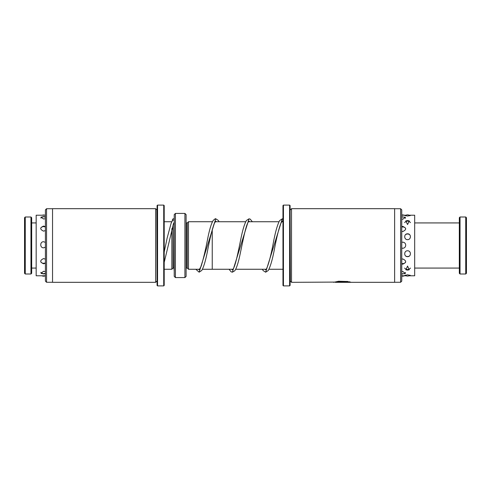 <?xml version="1.0" encoding="UTF-8"?>
<svg xmlns="http://www.w3.org/2000/svg" width="491" height="491" viewBox="0 0 491 491"><rect width="100%" height="100%" fill="white"/><g stroke="black" fill="none" stroke-linecap="round" stroke-linejoin="round"><path stroke-width="0.74" d="M202.445 269.271L212.241 269.271L212.241 229.616M199.684 269.271L188.483 269.271L188.483 221.729L212.241 221.729L212.241 222.171M188.483 269.258L187.292 268.068L187.292 222.932L186.107 222.908M174.225 222.908L173.986 268.068L173.041 268.068L171.85 269.258L171.85 228.634M173.041 268.068L173.041 224.884M184.917 213.425L186.107 214.616L186.107 276.384L184.917 277.575L184.917 213.425L175.416 213.425L175.416 277.575L174.225 276.384L174.225 214.616L175.416 213.425M164.203 252.055L167.13 238.123L171.089 223.337L172.482 220.545L173.483 220.054M465.738 216.991L466.45 217.703L466.45 273.297L465.738 274.009L465.738 216.991L460.036 216.991L460.036 274.009L465.738 274.009M460.036 274.009L459.324 273.297L459.324 217.703L460.036 216.991M24.55 273.297L24.55 217.703L25.262 216.991L25.262 274.009L24.55 273.297M30.964 216.991L31.676 217.703L31.676 273.297L30.964 274.009L30.964 216.991L25.262 216.991M401.755 274.021L405.4 273.487L402.804 271.492L401.755 271.597M401.755 263.974L402.804 264.14C406.579 262.501 406.579 260.77 402.804 258.96L401.755 259.144M401.755 248.072L402.804 248.274C404.59 248.065 405.56 247.053 405.713 245.236C405.584 243.401 404.615 242.376 402.804 242.155L401.755 242.358M401.755 231.347L402.804 231.531C406.579 229.727 406.579 228.02 402.804 226.412L401.755 226.572M401.755 219.115L402.804 219.219L405.431 217.323L401.755 216.789M409.089 275.727L410.433 275.506L407.555 274.819L404.676 275.506L406.02 275.727M407.555 270.111L409.193 269.798L407.555 266.054L405.916 269.798L407.555 270.111M407.555 256.658C411.335 256.805 411.335 250.717 407.555 250.772C403.78 250.717 403.774 256.805 407.555 256.658M407.555 239.663C411.329 239.718 411.335 233.661 407.555 233.808C403.774 233.661 403.774 239.718 407.555 239.663M407.555 224.522L409.31 220.919L407.555 220.557L405.799 220.919L407.555 224.522M405.94 215.248L404.67 215.426L407.555 216.04L410.439 215.426L409.169 215.248M409.095 215.211L414.68 215.211L414.68 275.789L408.935 275.789M45.411 271.615L43.582 271.265L41.011 273.334L43.582 273.941L45.411 273.696M45.411 259.174L43.582 258.567C39.802 260.402 39.802 262.139 43.582 263.79L45.411 263.244M45.411 242.394L43.582 241.719C39.802 241.615 39.808 247.943 43.582 247.838L45.411 247.157M45.411 226.603L43.582 226.075C39.802 227.671 39.802 229.358 43.582 231.144L45.411 230.543M45.411 216.807L43.582 216.592L40.931 217.182L43.582 219.004L45.411 218.679M45.411 215.211L36.174 215.211L36.174 275.789L45.411 275.789M46.553 208.724L46.553 282.276L45.411 281.134L45.411 209.866L46.553 208.724L52.537 208.724M155.647 208.675L155.647 282.325L52.537 282.325L52.537 208.675L155.647 208.675L156.838 209.866L157.077 281.134M157.55 285.891L157.077 285.412L157.077 205.588L157.55 205.109L157.55 285.891L163.724 285.891L163.724 205.109L164.203 205.588L164.203 285.412L163.724 285.891M400.619 282.276L400.619 208.724L401.755 209.866L401.755 281.134L400.619 282.276L394.629 282.276M335.243 282.086L291.519 282.325L290.334 281.134L290.095 209.866M291.519 282.325L291.519 208.675L394.629 208.675L394.629 282.325L335.39 282.325L339.238 281.607L347.867 281.503L338.569 281.245L333.628 282.325M289.616 205.109L290.095 205.588L290.095 285.412L289.616 285.891L289.616 205.109L283.442 205.109L283.442 285.891L282.969 285.412L282.969 205.588L283.442 205.109M341.454 281.638L341.454 281.693C340.324 281.779 340.324 281.852 341.454 281.908L341.454 281.932C340.324 282.018 340.324 282.086 341.454 282.147L348.819 282.147L347.861 281.944L349.107 281.748L351.04 282.276L341.454 282.276L338.827 282.049L341.454 281.932C340.324 282.018 340.324 282.086 341.454 282.147L341.454 282.276M339.011 281.92L340.576 282.03M348.819 282.043L350.31 282.043M335.322 282.313L339.244 281.361L346.621 281.748M346.621 281.509L347.217 281.398M187.292 268.068L186.341 268.068L186.341 222.932M265.656 269.823L266.496 268.847C268.73 263.937 271.044 255.087 273.426 242.296C275.42 231.74 277.501 224.491 279.667 220.539L282.288 218.808L265.656 272.198L263.102 270.553L262.341 269.258M231.832 269.258L232.396 269.817L233.01 269.191C235.355 266.171 238.123 252.202 240.67 239.89C242.511 230.402 244.444 223.921 246.47 220.447L249.029 218.808L232.39 272.192L231.089 271.805L229.082 269.258M198.585 269.271L199.137 269.817L201.126 266.331C203.366 259.058 205.625 249.483 207.902 237.601C209.583 229.254 211.351 223.534 213.211 220.447C214.819 218.961 215.672 218.415 215.764 218.802L199.137 272.192L195.823 269.271M282.969 269.258L268.976 269.258M266.22 269.258L235.717 269.258M232.961 269.258L212.241 269.258M171.85 269.258L164.203 269.258M184.917 277.575L175.416 277.575M171.795 221.742L164.203 221.742M187.292 222.932L188.483 221.742M282.969 221.742L281.724 221.742M278.974 221.742L248.464 221.742M245.709 221.742L215.205 221.742M164.203 262.36L173.489 223.743L174.225 222.233M172.304 221.067C172.335 219.416 172.789 218.667 173.661 218.808L174.225 218.949M174.225 271.142L173.974 268.068M282.853 221.742L282.288 221.183L281.963 221.447L280.729 223.595C278.679 229.272 276.605 237.669 274.5 248.79C272.499 259.414 270.4 266.668 268.209 270.559L265.656 272.198M249.588 221.742L249.041 221.177L248.121 222.263C245.641 226.277 242.879 241.155 240.259 253.405C238.546 261.949 236.73 267.73 234.815 270.75L232.39 272.192M216.328 221.742L215.764 221.183M186.107 222.337L186.365 222.932M282.288 218.808L282.969 218.912M249.029 218.808L250.214 219.121L252.343 221.742M265.097 269.258L265.656 269.817M215.764 218.802L218.323 220.447L219.084 221.742M199.137 272.192L201.758 270.461C203.747 266.957 205.661 260.512 207.484 251.128C209.755 239.111 211.989 229.935 214.199 223.601L215.764 221.177M414.68 268.068L459.324 268.068M414.68 222.932L459.324 222.932M30.964 274.009L25.262 274.009M36.174 268.068L31.676 268.068M36.174 222.932L31.676 222.932M406.174 275.789L401.755 275.789M406.014 215.211L401.755 215.211M404.185 215.211A3.566 3.566 0 0 0 401.755 215.089M409.93 215.764A3.566 3.566 0 0 0 405.179 215.764M410.451 222.613A3.566 3.566 0 0 0 404.658 222.613M409.654 234.686A3.566 3.566 0 0 0 405.456 234.686M405.713 256.014A3.566 3.566 0 0 0 409.396 256.014M404.652 268.055A3.566 3.566 0 0 0 410.458 268.055M405.143 275.132A3.566 3.566 0 0 0 409.967 275.132M405.541 218.268A3.566 3.566 0 0 0 401.755 217.139M405.658 228.383A3.566 3.566 0 0 0 401.755 227.112M401.755 263.471A3.566 3.566 0 0 0 405.634 262.225M401.755 273.653A3.566 3.566 0 0 0 405.56 272.505M401.755 275.985A3.566 3.566 0 0 0 404.345 275.789M44.81 215.211A3.566 3.566 0 0 0 42.355 215.211M45.411 217.329A3.566 3.566 0 0 0 40.857 218.096M45.411 227.137A3.566 3.566 0 0 0 40.716 228.07M40.765 261.912A3.566 3.566 0 0 0 45.411 262.789M40.808 272.321A3.566 3.566 0 0 0 45.411 273.137M41.944 275.789A3.566 3.566 0 0 0 45.221 275.789M157.55 205.109L163.724 205.109M156.838 281.134L155.647 282.325M52.537 282.276L46.553 282.276M289.616 285.891L283.442 285.891M290.334 209.866L291.519 208.675M335.322 282.086L334.175 282.086M394.629 208.724L400.619 208.724"/></g></svg>
